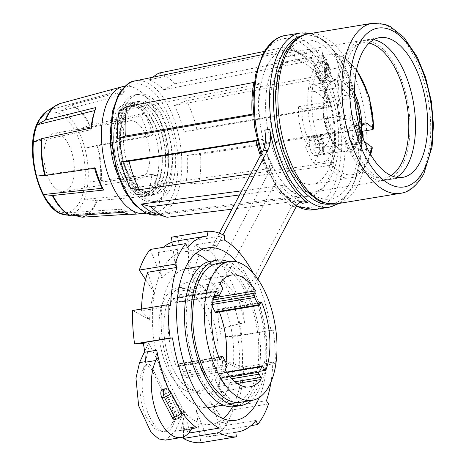 <?xml version="1.0" encoding="UTF-8"?>
<svg xmlns="http://www.w3.org/2000/svg" width="466" height="466" viewBox="0 0 466 466"><rect width="100%" height="100%" fill="white"/><g stroke="black" fill="none" stroke-linecap="round" stroke-linejoin="round"><path stroke-width="0.35" stroke-dasharray="2.33 1.75" d="M125.092 86.158A64.448 31.973 -99.4 0 1 162.232 127.579A64.448 31.973 -99.4 0 1 160.747 200.281A64.448 31.973 -99.4 0 1 146.091 213.277M129.461 214.179L135.985 213.766A63.353 31.432 -99.4 0 1 132.758 214.313M67.372 215.047A53.497 26.545 80.6 0 0 68.083 215.018A53.497 26.545 80.6 0 0 70.809 214.558L75.049 215.548M112.137 89.46A63.353 31.432 -99.4 0 1 124.568 90.975L121.906 94.907L61.163 110.867A53.497 26.545 80.6 0 0 50.672 109.586A53.497 26.545 80.6 0 0 50.567 109.615L59.939 103.685A2.831 2.458 74.4 0 1 60.487 103.435M148.31 136.491A59.695 29.62 80.6 0 0 140.546 115.859L144.344 113.209A63.353 31.432 -99.4 0 1 152.586 135.105L148.31 136.491L84.829 148.13A53.497 26.545 80.6 0 0 77.869 129.641L89.449 125.331A2.831 1.346 152.7 0 1 90.119 125.133A57.988 28.77 80.6 0 0 72.014 104.78L124.568 90.975M147.774 193.646A59.695 29.62 80.6 0 0 151.834 174.412L156.326 175.344A63.353 31.432 -99.4 0 1 152.021 195.755L147.774 193.646L84.346 199.349A53.497 26.545 80.6 0 0 87.987 182.113L100.388 182.055A2.831 1.113 -175.2 0 0 101.087 182.008A57.988 28.77 80.6 0 0 97.662 145.171L152.586 135.105M71.007 185.439A29.509 14.638 -99.4 0 1 63.9 191.462A29.509 14.638 -99.4 0 1 46.612 172.933A29.509 14.638 -99.4 0 1 47.177 139.264A29.509 14.638 -99.4 0 1 54.283 133.235A29.509 14.638 -99.4 0 1 71.566 151.77A29.509 14.638 -99.4 0 1 71.007 185.439M146.633 172.944A29.509 14.638 -99.4 0 1 139.526 178.973A29.509 14.638 -99.4 0 1 122.243 160.438A29.509 14.638 -99.4 0 1 122.803 126.775A29.509 14.638 -99.4 0 1 129.909 120.746A29.509 14.638 -99.4 0 1 147.198 139.282A29.509 14.638 -99.4 0 1 146.633 172.944M154.083 183.954A43.921 21.791 80.6 0 0 158.65 152.242A43.921 21.791 80.6 0 0 156.611 139.911A43.921 21.791 80.6 0 0 118.614 115.23A43.921 21.791 80.6 0 0 114.048 146.941A43.921 21.791 80.6 0 0 116.086 159.267A43.921 21.791 80.6 0 0 154.083 183.954M157.042 186.26A47.212 23.428 80.6 0 0 161.947 152.166A47.212 23.428 80.6 0 0 159.762 138.915A47.212 23.428 80.6 0 0 118.912 112.382A47.212 23.428 80.6 0 0 114.007 146.475A47.212 23.428 80.6 0 0 116.191 159.727A47.212 23.428 80.6 0 0 157.042 186.26M157.339 183.418A43.921 21.791 80.6 0 0 161.906 151.7A43.921 21.791 80.6 0 0 159.867 139.375A43.921 21.791 80.6 0 0 121.871 114.688A43.921 21.791 80.6 0 0 117.304 146.406A43.921 21.791 80.6 0 0 119.343 158.731A43.921 21.791 80.6 0 0 157.339 183.418M160.298 185.724A47.212 23.428 80.6 0 0 164.941 170.026A47.212 23.428 80.6 0 0 156.85 121.044A47.212 23.428 80.6 0 0 122.168 111.846A47.212 23.428 80.6 0 0 117.263 145.934A47.212 23.428 80.6 0 0 119.453 159.186A47.212 23.428 80.6 0 0 160.298 185.724M160.863 182.835A43.921 21.791 80.6 0 0 165.18 168.232A43.921 21.791 80.6 0 0 157.654 122.669A43.921 21.791 80.6 0 0 125.395 114.106A43.921 21.791 80.6 0 0 129.024 175.105A43.921 21.791 80.6 0 0 160.863 182.835M163.409 185.031A47.002 23.323 80.6 0 0 159.518 119.75A47.002 23.323 80.6 0 0 125.441 111.479A47.002 23.323 80.6 0 0 129.332 176.765A47.002 23.323 80.6 0 0 163.409 185.031M116.407 171.471A47.212 23.428 80.6 0 0 153.786 186.802A47.212 23.428 80.6 0 0 158.69 152.708A47.212 23.428 80.6 0 0 156.5 139.456A47.212 23.428 80.6 0 0 115.655 112.918A47.212 23.428 80.6 0 0 110.43 135.286M142.753 369.73C137.278 378.98 139.765 405.874 147.279 418.631L155.155 429.174L164.084 432.145L171.348 425.138L172.898 421.788C174.226 417.915 173.824 413.563 171.686 408.752L150.716 368.117L146.237 364.517L144.297 366.381L142.753 369.73L144.617 369.322L145.986 366.008A9.442 4.066 -102.4 0 1 147.774 364.173A9.442 4.066 -102.4 0 1 152.114 367.808L173.09 408.443A9.442 4.066 -102.4 0 1 174.587 421.421L173.212 424.73A35.41 15.256 -102.4 0 1 166.519 431.609A35.41 15.256 -102.4 0 1 150.233 417.985A35.41 15.256 -102.4 0 1 144.617 369.322M402.071 165.832A70.82 35.136 -99.4 0 1 385.015 180.295A70.82 35.136 -99.4 0 1 343.529 135.816A70.82 35.136 -99.4 0 1 344.875 55.017A70.82 35.136 -99.4 0 1 361.931 40.554A70.82 35.136 -99.4 0 1 403.416 85.033A70.82 35.136 -99.4 0 1 402.071 165.832M273.554 66.795A70.82 35.136 80.6 0 0 272.208 147.594A70.82 35.136 80.6 0 0 313.694 192.079A70.82 35.136 80.6 0 0 330.749 177.616A70.82 35.136 80.6 0 0 332.101 96.817A70.82 35.136 80.6 0 0 290.615 52.332A70.82 35.136 80.6 0 0 273.554 66.795M362.833 131.196L362.047 131.325L354.539 125.82A10.386 5.155 80.6 0 0 352.051 125.086A10.386 5.155 80.6 0 0 348.405 133.771A10.386 5.155 80.6 0 0 352.954 144.856L360.463 150.367L370.977 148.625A62.794 31.158 -99.4 0 1 365.525 165.057A62.794 31.158 -99.4 0 1 350.403 177.878A62.794 31.158 -99.4 0 1 324.476 161.609L313.962 163.345L318.686 154.421A10.386 5.155 80.6 0 0 318.884 142.573A10.386 5.155 80.6 0 0 312.803 136.049A10.386 5.155 80.6 0 0 310.298 138.169L305.574 147.093L316.088 145.357A62.794 31.158 -99.4 0 1 314.812 66.795A62.794 31.158 -99.4 0 1 323.468 56.578L285.454 62.858A62.794 31.158 80.6 0 0 276.798 73.075A62.794 31.158 80.6 0 0 275.604 144.716A62.794 31.158 80.6 0 0 312.383 184.157A62.794 31.158 80.6 0 0 327.511 171.337A62.794 31.158 80.6 0 0 329.701 102.974A62.794 31.158 80.6 0 0 295.427 60.073L333.44 53.794A62.794 31.158 -99.4 0 1 372.561 129.589M360.463 150.367A62.794 31.158 80.6 0 0 362.047 131.325M305.574 147.093A62.794 31.158 80.6 0 0 313.962 163.345M324.476 161.609L327.825 159.465L331.629 152.283A10.386 5.155 80.6 0 0 330.773 137.86A36.826 18.273 80.6 0 0 342.312 150.809A36.826 18.273 80.6 0 0 357.469 144.338A36.826 18.273 80.6 0 0 361.039 132.443M316.187 72.62A9.448 4.689 80.6 0 0 322.262 80.676A9.448 4.689 80.6 0 0 325.256 70.092A9.448 4.689 80.6 0 0 319.187 62.036A9.448 4.689 80.6 0 0 316.187 72.62M354.469 126.682A9.448 4.689 80.6 0 0 352.209 126.018A9.448 4.689 80.6 0 0 348.888 133.911A9.448 4.689 80.6 0 0 353.024 143.994A9.448 4.689 80.6 0 0 355.284 144.658A9.448 4.689 80.6 0 0 358.604 136.759A9.448 4.689 80.6 0 0 354.469 126.682M318.307 153.687A9.448 4.689 80.6 0 0 318.488 142.911A9.448 4.689 80.6 0 0 312.954 136.975A9.448 4.689 80.6 0 0 310.676 138.903A9.448 4.689 80.6 0 0 310.496 149.685A9.448 4.689 80.6 0 0 316.03 155.615A9.448 4.689 80.6 0 0 318.307 153.687M325.489 79.109L327.482 75.841L328.687 66.277L328.221 64.18L327.447 63.545A8.941 4.439 80.6 0 0 325.664 61.995L323.707 77.566A8.941 4.439 80.6 0 0 325.489 79.109L327.447 63.545M319.187 62.036L322.42 61.5A9.448 4.689 -99.4 0 1 328.495 69.556A9.448 4.689 -99.4 0 1 325.501 80.14A9.448 4.689 -99.4 0 1 319.426 72.084A9.448 4.689 -99.4 0 1 322.42 61.5L325.676 62.001L326.905 64.727L325.705 74.298L323.707 77.566M354.62 93.573A36.826 18.273 80.6 0 0 335.631 79.406A36.826 18.273 80.6 0 0 330.982 82.208A36.826 18.273 80.6 0 0 327.726 86.711A36.826 18.273 80.6 0 0 330.773 137.86A10.386 5.155 80.6 0 0 325.74 133.911A10.386 5.155 80.6 0 0 323.241 136.031L319.437 143.213L316.088 145.357M354.777 97.825A36.01 17.865 80.6 0 0 330.027 83.152A36.01 17.865 80.6 0 0 326.841 87.556A36.01 17.865 80.6 0 0 324.592 122.896A36.01 17.865 80.6 0 0 341.106 150.221A36.01 17.865 80.6 0 0 355.925 143.901A36.01 17.865 80.6 0 0 359.822 128.371M354.649 128.296L357.55 130.806L361.651 139.672L361.319 142.718A8.941 4.439 80.6 0 0 361.418 142.625A8.941 4.439 80.6 0 0 362.548 140.773L355.884 126.35A8.941 4.439 80.6 0 0 354.649 128.296L361.319 142.718M362.665 137.254L358.785 128.861L355.884 126.35M314.76 144.32L323.387 143.179L314.76 144.32A8.941 4.439 80.6 0 0 315.307 147.815L323.934 146.668A8.941 4.439 80.6 0 0 323.387 143.179L323.34 143.132A5.668 2.813 80.6 0 0 318.674 140.79A5.668 2.813 80.6 0 0 318.039 143.831M323.887 146.621L318.587 147.326A5.668 2.813 80.6 0 0 323.253 149.662A5.668 2.813 80.6 0 0 323.887 146.621M334.769 133.224L327.173 118.515L324.884 122.849L330.691 134.109A28.327 14.056 -99.4 0 1 328.151 141.961A28.327 14.056 -99.4 0 1 322.07 147.582L323.41 154.531A35.41 17.568 80.6 0 0 331.011 147.506A35.41 17.568 80.6 0 0 334.769 133.224L359.437 129.152A35.41 17.568 -99.4 0 1 355.68 143.429A35.41 17.568 -99.4 0 1 348.079 150.454L346.739 143.511A28.327 14.056 80.6 0 0 352.82 137.889A28.327 14.056 80.6 0 0 355.366 130.031L349.552 118.772L351.847 114.438L359.437 129.152M322.07 147.582L346.739 143.511M373.697 39.715A70.82 35.136 80.6 0 0 367.453 39.639A70.82 35.136 80.6 0 0 360.457 42.389A70.82 35.136 80.6 0 0 350.397 54.103A70.82 35.136 80.6 0 0 347.013 127.888A70.82 35.136 80.6 0 0 383.023 179.037A70.82 35.136 80.6 0 0 390.537 179.387A70.82 35.136 80.6 0 0 396.426 177.307M369.13 43.117A68.455 33.966 80.6 0 0 355.552 45.534A68.455 33.966 80.6 0 0 345.824 56.864A68.455 33.966 80.6 0 0 342.557 128.185A68.455 33.966 80.6 0 0 377.367 177.633A68.455 33.966 80.6 0 0 391.009 175.56M240.45 402.28A70.349 34.903 80.6 0 0 257.395 387.91A70.349 34.903 80.6 0 0 258.735 307.653A70.349 34.903 80.6 0 0 217.523 263.465M228.2 261.7A73.651 36.546 -99.4 0 1 263.04 316.944A73.651 36.546 -99.4 0 1 258.729 390.496A73.651 36.546 -99.4 0 1 251.127 400.515M210.516 261.275A73.651 36.546 -99.4 0 1 253.661 307.537A73.651 36.546 -99.4 0 1 252.257 391.568A73.651 36.546 -99.4 0 1 234.52 406.608M194.106 278.901A70.349 34.903 -99.4 0 1 211.051 264.537A70.349 34.903 -99.4 0 1 252.263 308.719A70.349 34.903 -99.4 0 1 250.924 388.982A70.349 34.903 -99.4 0 1 233.979 403.346A70.349 34.903 -99.4 0 1 192.773 359.164A70.349 34.903 -99.4 0 1 194.106 278.901M208.908 407.488A70.349 34.903 80.6 0 0 225.847 393.123A70.349 34.903 80.6 0 0 227.187 312.861A70.349 34.903 80.6 0 0 185.981 268.678M184.88 268.894A70.349 34.903 80.6 0 0 169.036 283.043A70.349 34.903 80.6 0 0 167.364 362.263A70.349 34.903 80.6 0 0 207.795 407.633M207.469 381.328A52.879 26.236 -99.4 0 1 195.248 392.028A52.879 26.236 -99.4 0 1 163.915 359.397A52.879 26.236 -99.4 0 1 164.766 298.584A52.879 26.236 -99.4 0 1 178.018 287.708A52.879 26.236 -99.4 0 1 208.634 321.482A52.879 26.236 -99.4 0 1 207.469 381.328M212.246 380.367A52.681 26.137 -99.4 0 1 200.065 391.032A52.681 26.137 -99.4 0 1 168.849 358.523A52.681 26.137 -99.4 0 1 169.7 297.937A52.681 26.137 -99.4 0 1 182.905 287.103A52.681 26.137 -99.4 0 1 213.399 320.754A52.681 26.137 -99.4 0 1 212.246 380.367M195.924 253.446A87.346 43.338 80.6 0 0 183.208 251.908A87.346 43.338 80.6 0 0 162.168 269.744A87.346 43.338 80.6 0 0 160.508 369.398A87.346 43.338 80.6 0 0 211.675 424.258A87.346 43.338 80.6 0 0 223.226 418.713M232.493 406.83A87.346 43.338 80.6 0 0 232.715 406.422A87.346 43.338 80.6 0 0 208.529 261.717M166.35 190.74A54.295 26.941 -99.4 0 1 153.273 201.825A54.295 26.941 -99.4 0 1 121.469 167.719A54.295 26.941 -99.4 0 1 122.5 105.776A54.295 26.941 -99.4 0 1 135.577 94.685A54.295 26.941 -99.4 0 1 167.381 128.791A54.295 26.941 -99.4 0 1 166.35 190.74M169.589 190.204A54.295 26.941 -99.4 0 1 156.506 201.289A54.295 26.941 -99.4 0 1 124.702 167.189A54.295 26.941 -99.4 0 1 125.733 105.24A54.295 26.941 -99.4 0 1 138.816 94.155A54.295 26.941 -99.4 0 1 170.62 128.255A54.295 26.941 -99.4 0 1 169.589 190.204M285.011 56.683A80.496 39.942 -99.4 0 1 343.372 70.849A80.496 39.942 -99.4 0 1 350.03 182.649A80.496 39.942 -99.4 0 1 291.669 168.488A80.496 39.942 -99.4 0 1 285.011 56.683M239.541 194.957L279.577 189.679A78.649 39.022 80.6 0 0 297.046 201.05L300.96 195.889A74.094 36.762 -99.4 0 1 284.505 185.171L241.738 190.815M300.96 195.889L156.506 213.923L167.236 217.255M155.23 213.568A68.222 33.849 80.6 0 0 156.506 213.923M253.213 114.001L258.647 113.902A74.094 36.762 -99.4 0 1 260.372 84.008L119.133 110.914M258.647 113.902L253.277 114.834M260.389 155.586A78.649 39.022 80.6 0 0 267.187 171.505L272.837 168.057A74.094 36.762 -99.4 0 1 262.416 139.346L257.098 140.19M272.837 168.057L130.608 188.293M327.231 181A74.123 36.779 -99.4 0 1 308.655 196.244A74.123 36.779 -99.4 0 1 265.742 148.899A74.123 36.779 -99.4 0 1 267.368 65.013A74.123 36.779 -99.4 0 1 284.499 50.008A74.123 36.779 -99.4 0 1 328.425 95.751A74.123 36.779 -99.4 0 1 327.231 181M268.544 403.94L232.953 409.818A103.866 51.534 -99.4 0 1 228.06 421.217A103.866 51.534 -99.4 0 1 222.037 430.433L210.516 401.756A70.82 35.136 -99.4 0 1 196.262 409.998L206.543 436.974A99.147 49.192 80.6 0 0 208.646 436.724A99.147 49.192 80.6 0 0 226.761 425.283L255.985 420.46M252.968 272.831A99.147 49.192 80.6 0 1 270.892 330.278L273.239 330.132A103.866 51.534 -99.4 0 1 274.952 346.995A103.866 51.534 -99.4 0 1 275.231 363.515L272.796 362.21A99.147 49.192 80.6 0 1 270.996 382.015M273.239 330.132L237.648 336.009A103.866 51.534 -99.4 0 1 239.361 352.873A103.866 51.534 -99.4 0 1 239.641 369.392L222.602 360.253A70.82 35.136 -99.4 0 1 218.111 387.409L237.206 405.566A99.147 49.192 80.6 0 0 243.572 367.033L272.796 362.21M171.412 237.206A103.866 51.534 -99.4 0 1 180.045 237.945A103.866 51.534 -99.4 0 1 188.841 241.435L188.095 272.849A70.82 35.136 -99.4 0 1 192.231 275.592A51.936 25.77 80.6 0 0 217.686 269.028L267.909 174.179A51.936 25.77 80.6 0 0 269.96 169.583L264.781 130.131M125.36 111.316A47.212 23.428 -99.4 0 1 136.73 101.675A47.212 23.428 -99.4 0 1 164.387 131.33A47.212 23.428 -99.4 0 1 163.49 185.194A47.212 23.428 -99.4 0 1 152.12 194.84A47.212 23.428 -99.4 0 1 124.463 165.185A47.212 23.428 -99.4 0 1 125.36 111.316M128.593 110.786A47.212 23.428 -99.4 0 1 139.969 101.139A47.212 23.428 -99.4 0 1 167.626 130.795A47.212 23.428 -99.4 0 1 166.729 184.664A47.212 23.428 -99.4 0 1 155.353 194.305A47.212 23.428 -99.4 0 1 127.696 164.649A47.212 23.428 -99.4 0 1 128.593 110.786M264.781 370.027L221.507 377.175A1.415 0.705 80.6 0 0 222.195 377.71A1.415 0.705 80.6 0 0 222.591 377.297A56.654 28.111 80.6 0 0 225.993 362.746M219.335 311.952A56.654 28.111 80.6 0 0 218.595 310.106A1.415 0.705 80.6 0 0 217.832 309.407A1.415 0.705 80.6 0 0 217.494 309.698L260.768 302.55M221.507 377.175L219.812 373.883L263.086 366.736M226.68 372.334L218.787 373.639L215.752 379.365L230.198 376.977M231.748 378.707L215.869 381.328L217.57 384.619L234.975 381.741M225.62 368.926L182.346 376.074A1.415 0.705 80.6 0 0 182.55 378.182A56.654 28.111 80.6 0 0 206.677 393.98A56.654 28.111 80.6 0 0 217.616 386.693A1.415 0.705 80.6 0 0 217.57 384.619M215.869 381.328A1.415 0.705 -99.4 0 1 215.752 379.365M218.787 373.639A1.415 0.705 -99.4 0 1 219.125 373.348A1.415 0.705 -99.4 0 1 219.812 373.883M182.346 376.074L183.697 373.522L226.971 366.375M226.855 364.406L183.581 371.553L179.765 364.167L223.039 357.02M218.909 357.282L178.74 363.917L177.389 366.468L219.905 359.443M215.443 292.042L173.375 298.991A1.415 0.705 80.6 0 0 172.688 298.456A1.415 0.705 80.6 0 0 172.292 298.869A56.654 28.111 80.6 0 0 176.288 366.06A1.415 0.705 80.6 0 0 177.051 366.754A1.415 0.705 80.6 0 0 177.389 366.468M178.74 363.917A1.415 0.705 -99.4 0 1 179.084 363.631A1.415 0.705 -99.4 0 1 179.765 364.167M183.581 371.553A1.415 0.705 -99.4 0 1 183.697 373.522M173.375 298.991L175.07 302.283L214.232 295.811M219.37 295.38L176.096 302.527L179.13 296.801L222.404 289.654M222.288 287.685L179.014 294.838L177.313 291.547L220.587 284.4M213.207 299.982L212.537 300.092A1.415 0.705 80.6 0 0 212.333 297.984A56.654 28.111 80.6 0 0 188.212 282.186A56.654 28.111 80.6 0 0 177.266 289.473A1.415 0.705 80.6 0 0 177.313 291.547M179.014 294.838A1.415 0.705 -99.4 0 1 179.13 296.801M176.096 302.527A1.415 0.705 -99.4 0 1 175.758 302.818A1.415 0.705 -99.4 0 1 175.07 302.283M259.416 305.102L216.142 312.249L217.494 309.698M216.142 312.249A1.415 0.705 -99.4 0 1 215.799 312.535M212.414 304.426L211.302 304.613L212.164 306.273M211.302 304.613A1.415 0.705 -99.4 0 1 211.185 302.644L212.741 302.387M212.537 300.092L211.185 302.644M179.695 409.311A99.147 49.192 -99.4 0 1 168.948 389.727M174.633 419.417A5.196 2.575 80.6 0 0 176.428 416.365A5.196 2.575 80.6 0 0 175.455 411.146L165.162 391.201A5.196 2.575 80.6 0 0 162.646 389.227M259.306 397.504A87.346 43.338 80.6 0 0 236.909 261.927M189.872 432.931L185.136 411.56L180.895 430.899L191.398 429.169M191.736 428.633L184.926 429.757A99.147 49.192 80.6 0 0 189.138 432.518M184.926 429.757L182.521 428.912L180.895 430.899M163.298 247.312A99.147 49.192 80.6 0 0 158.213 252.52L161.719 278.15A70.82 35.136 -99.4 0 1 175.973 269.907L178.431 240.829A99.147 49.192 80.6 0 0 176.329 241.079M158.213 252.52L187.431 247.691M207.655 236L178.431 240.829M175.973 269.907L172.105 242.169M219.3 233.192L212.613 245.809A23.609 11.714 -99.4 0 1 206.927 250.632A23.609 11.714 -99.4 0 1 201.044 248.797A99.147 49.192 80.6 0 0 195.103 244.871L224.321 240.042M195.103 244.871L188.095 272.849M224.426 235.557L188.841 241.435M302.545 203.287C294.454 198.417 285.693 191.241 276.251 181.769A51.936 25.77 80.6 0 0 273.816 185.631L223.598 280.48A51.936 25.77 80.6 0 0 219.841 329.083A70.82 35.136 -99.4 0 1 221.222 337.023L241.673 335.101A99.147 49.192 80.6 0 0 239.699 323.684A23.609 11.714 -99.4 0 1 241.405 301.589L291.629 206.741A23.609 11.714 -99.4 0 1 297.314 201.924A23.609 11.714 -99.4 0 1 299.883 202.052M270.892 330.278L241.673 335.101M219.841 329.083L239.699 323.684L244.65 322.862A99.147 49.192 80.6 0 0 206.001 247.976L201.044 248.797L192.231 275.592M221.222 337.023L237.648 336.009M243.572 367.033L222.602 360.253M275.231 363.515L239.641 369.392M266.424 400.737L237.206 405.566M218.111 387.409L232.953 409.818M226.761 425.283L210.516 401.756M250.894 425.668L222.037 430.433M235.761 432.151L206.543 436.974M196.262 409.998L200.823 442.7M183.435 436.898L184.029 411.74L185.136 411.56M145.439 362.21L149.673 342.848L143.301 342.702M149.673 342.848L143.394 343.355M141.454 309.051A99.147 49.192 80.6 0 0 141.396 310.77L170.62 305.941M141.396 310.77L149.633 319.653A70.82 35.136 -99.4 0 1 154.124 292.497L147.769 272.237M132.594 310.513L149.633 319.653M244.65 322.862A23.609 11.714 -99.4 0 1 246.357 300.774L241.405 301.589L223.598 280.48M257.844 279.087L246.357 300.774M217.686 269.028L212.613 245.809L217.57 244.994L222.969 234.794M217.57 244.994A23.609 11.714 -99.4 0 1 211.884 249.817A23.609 11.714 -99.4 0 1 206.001 247.976M332.887 162.226L185.893 182.928A68.222 33.849 80.6 0 0 187.483 155.405L200.555 154.328L332.765 133.591L334.611 132.332A74.094 36.762 -99.4 0 1 332.887 162.226L330.93 165.319A78.649 39.022 80.6 0 0 332.765 133.591M334.611 132.332L187.483 155.405M163.677 89.787L174.948 83.752L305.317 57.941A78.649 39.022 80.6 0 0 302.119 54.755A78.649 39.022 80.6 0 0 287.848 46.565L292.298 50.345A74.094 36.762 -99.4 0 1 305.743 58.064A74.094 36.762 -99.4 0 1 308.754 61.063L163.677 89.787A68.222 33.849 80.6 0 0 148.526 79.919L152.411 77.321M292.298 50.345L148.526 79.919M330.843 106.889L184.012 131.983A68.222 33.849 80.6 0 0 174.424 105.543L186.505 100.703L317.701 76.109L320.422 78.177A74.094 36.762 -99.4 0 1 330.843 106.889L328.763 106.586A78.649 39.022 80.6 0 0 317.701 76.109M320.422 78.177L174.424 105.543M276.251 181.769A88.29 43.804 -99.4 0 1 269.96 169.583M257.226 140.738L262.416 139.346M250.72 173.853L267.187 171.505M254.209 82.366L260.372 84.008M305.317 57.941L308.754 61.063M264.449 51.382L287.848 46.565M174.948 83.752A73.372 36.406 80.6 0 0 158.656 73.139M184.012 131.983L196.821 129.129L328.763 106.586M196.821 129.129A73.372 36.406 80.6 0 0 186.505 100.703M185.893 182.928L198.842 183.924L330.93 165.319M198.842 183.924A73.372 36.406 80.6 0 0 200.555 154.328M279.577 189.679L284.505 185.171M232.021 209.17L297.046 201.05M184.122 411.927L148.468 342.848M154.124 292.497L145.561 279.571M150.198 249.473L161.719 278.15M184.029 411.74L174.995 431.33L165.494 440.12M144.734 351.347L148.567 343.034M316.711 119.803L341.386 115.725M298.63 106.714A35.41 17.568 80.6 0 0 305.341 141.274L307.618 136.981A28.327 14.056 -99.4 0 1 302.242 109.364L298.63 106.714L323.299 102.642L326.916 105.293A28.327 14.056 80.6 0 0 332.287 132.903L330.01 137.202A35.41 17.568 -99.4 0 1 323.299 102.642M311.352 92.018A28.327 14.056 -99.4 0 1 312.098 91.854A28.327 14.056 -99.4 0 1 325.81 102.619L328.081 98.326A35.41 17.568 80.6 0 0 310.944 84.864A35.41 17.568 80.6 0 0 310.012 85.068L311.352 92.018L336.027 87.94L334.687 80.997A35.41 17.568 -99.4 0 1 335.613 80.787A35.41 17.568 -99.4 0 1 352.756 94.249L350.479 98.547A28.327 14.056 80.6 0 0 336.767 87.777A28.327 14.056 80.6 0 0 336.027 87.94M316.752 120.007L341.421 115.935M316.647 119.931L341.316 115.853M327.173 118.515L351.847 114.438M324.884 122.849L349.552 118.772M330.691 134.109L355.366 130.031M323.41 154.531L348.079 150.454M307.618 136.981L332.287 132.903M305.341 141.274L330.01 137.202M302.242 109.364L326.916 105.293M328.081 98.326L352.756 94.249M325.81 102.619L350.479 98.547M310.012 85.068L334.687 80.997M315.307 147.815L318.587 147.326M362.548 140.773L363.165 138.618M361.657 134.354A10.386 5.155 80.6 0 0 363.824 140.336M323.468 56.578L326.439 58.996L328.681 70.611A10.386 5.155 80.6 0 0 335.357 79.465A10.386 5.155 80.6 0 0 335.631 79.406A10.386 5.155 80.6 0 0 338.654 67.826L336.411 56.211L333.918 53.771L333.44 53.794M315.738 72.748A10.386 5.155 80.6 0 0 322.414 81.602A10.386 5.155 80.6 0 0 325.711 69.964L321.808 49.746L311.841 52.53L315.738 72.748L328.681 70.611M372.34 147.85L370.977 148.625M285.454 62.858L284.336 57.073L294.308 54.289L295.427 60.073M294.308 54.289L321.808 49.746M284.336 57.073L311.841 52.53M95.414 168.156L94.435 167.638A59.695 29.62 80.6 0 0 94.604 168.278M94.435 167.638L36.546 176.043M95.979 107.506L94.971 110.483A59.695 29.62 80.6 0 0 94.348 112.224M91.062 128.045A59.695 29.62 80.6 0 0 90.911 129.717L33.389 142.06M121.906 94.907A59.695 29.62 80.6 0 0 110.197 93.48A59.695 29.62 80.6 0 0 110.081 93.515L50.567 109.615A53.497 26.545 80.6 0 0 46.711 111.357M140.546 115.859L77.869 129.641A53.497 26.545 80.6 0 0 61.163 110.867L71.391 105.036A2.831 2.318 116 0 1 72.014 104.78M151.834 174.412L87.987 182.113A53.497 26.545 80.6 0 0 84.829 148.13L96.969 145.316A2.831 0.454 165.3 0 1 97.662 145.171M123.432 212.286L120.84 209.222A59.695 29.62 80.6 0 0 129.63 211.127A59.695 29.62 80.6 0 0 132.664 210.615L70.809 214.558A53.497 26.545 80.6 0 0 82.29 203.945A53.497 26.545 80.6 0 0 84.346 199.349L96.456 200.683A2.831 1.87 -159.3 0 0 97.144 200.695L152.021 195.755M120.84 209.222L60.207 213.311M91.674 127.917L90.911 129.717M112.015 89.495L110.081 93.515M144.344 113.209L90.119 125.133M156.326 175.344L101.087 182.008M135.985 213.766L132.664 210.615M82.465 217.179A57.988 28.77 80.6 0 0 94.913 205.675A57.988 28.77 80.6 0 0 97.144 200.695M96.456 200.683A57.831 28.694 -99.4 0 1 94.231 205.652A57.831 28.694 -99.4 0 1 81.818 217.121M38.562 122.575A50.835 25.222 -99.4 0 1 75.416 131.523A50.835 25.222 -99.4 0 1 79.622 202.127A50.835 25.222 -99.4 0 1 42.767 193.18A50.835 25.222 -99.4 0 1 38.562 122.575M327.825 159.465A59.963 29.748 80.6 0 0 366.812 162.436A59.963 29.748 80.6 0 0 370.266 153.92M356.263 143.458A9.448 4.689 -99.4 0 1 352.127 133.375A9.448 4.689 -99.4 0 1 355.442 125.482A9.448 4.689 -99.4 0 1 357.702 126.146A9.448 4.689 -99.4 0 1 361.837 136.229A9.448 4.689 -99.4 0 1 358.523 144.122A9.448 4.689 -99.4 0 1 356.263 143.458M313.915 138.373A9.448 4.689 -99.4 0 1 316.187 136.439A9.448 4.689 -99.4 0 1 321.721 142.375A9.448 4.689 -99.4 0 1 321.546 153.151A9.448 4.689 -99.4 0 1 319.268 155.079A9.448 4.689 -99.4 0 1 313.735 149.149A9.448 4.689 -99.4 0 1 313.915 138.373M327.482 75.841A5.668 2.813 80.6 0 0 329.916 69.527A5.668 2.813 80.6 0 0 328.687 66.277M326.905 64.727A5.668 2.813 80.6 0 0 324.476 71.048A5.668 2.813 80.6 0 0 325.705 74.298M357.55 130.806A5.668 2.813 80.6 0 0 359.787 139.462A5.668 2.813 80.6 0 0 361.651 139.672M361.354 129.764A5.668 2.813 80.6 0 0 360.649 129.07A5.668 2.813 80.6 0 0 358.785 128.861M157.182 215.042A67.989 33.733 80.6 0 0 174.22 201.062A67.989 33.733 80.6 0 0 175.315 122.873A67.989 33.733 80.6 0 0 135.024 80.915M118.114 97.278A65.158 32.329 -99.4 0 1 165.348 108.741A65.158 32.329 -99.4 0 1 170.737 199.232A65.158 32.329 -99.4 0 1 123.502 187.775A65.158 32.329 -99.4 0 1 118.114 97.278M314.113 209.712A88.29 43.804 80.6 0 0 335.38 191.683A88.29 43.804 80.6 0 0 337.058 90.952A88.29 43.804 80.6 0 0 285.338 35.498M262.789 56.147A85.453 42.4 -99.4 0 1 324.744 71.181A85.453 42.4 -99.4 0 1 331.809 189.866A85.453 42.4 -99.4 0 1 269.861 174.832A85.453 42.4 -99.4 0 1 262.789 56.147M330.237 204.143A85.453 42.4 80.6 0 0 352.028 186.528A85.453 42.4 80.6 0 0 353.292 87.899A85.453 42.4 80.6 0 0 302.399 35.585M300.71 32.958A88.29 43.804 -99.4 0 1 352.43 88.418A88.29 43.804 -99.4 0 1 350.747 189.144A88.29 43.804 -99.4 0 1 329.479 207.172M336.417 203.875A86.163 42.75 80.6 0 0 357.172 186.278A86.163 42.75 80.6 0 0 358.808 87.975A86.163 42.75 80.6 0 0 308.335 33.855M372.235 23.3A86.163 42.75 -99.4 0 1 422.709 77.42A86.163 42.75 -99.4 0 1 421.072 175.723A86.163 42.75 -99.4 0 1 400.317 193.32M222.591 377.297L264.956 370.295M260.424 303.197L218.595 310.106M237.241 383.454L217.616 386.693M182.55 378.182L225.824 371.035M219.562 358.913L176.288 366.06M172.292 298.869L215.566 291.722M220.54 282.326L177.266 289.473M212.333 297.984L213.719 297.757M261.909 152.72A88.29 43.804 80.6 0 0 296.603 205.885M273.816 185.631L291.629 206.741L296.58 205.925M262.836 150.961L267.909 174.179M181.018 430.339L174.995 431.33M318.686 154.421L331.629 152.283M310.298 138.169L323.241 136.031M354.539 125.82L362.88 124.439M352.954 144.856L365.897 142.718M356.449 70.273A59.963 29.748 80.6 0 0 336.411 56.211M326.439 58.996A59.963 29.748 80.6 0 0 319.437 143.213M325.711 69.964L338.654 67.826M145.986 366.008L144.297 366.381M152.114 367.808L150.716 368.117M173.212 424.73L171.348 425.138M174.587 421.421L172.898 421.788M173.09 408.443L171.686 408.752M165.075 388.825A5.196 2.575 -99.4 0 1 167.591 390.799L165.162 391.201M170.539 391.568A5.196 2.464 -27.3 0 0 167.591 390.799L177.884 410.744L175.455 411.146M180.831 411.513A5.196 2.464 -27.3 0 0 177.884 410.744A5.196 2.575 -99.4 0 1 178.857 415.969A5.196 2.575 -99.4 0 1 177.063 419.021M55.769 105.572A57.831 28.694 -99.4 0 1 59.939 103.685M71.391 105.036A57.831 28.694 -99.4 0 1 89.449 125.331M96.969 145.316A57.831 28.694 -99.4 0 1 100.388 182.055M139.526 178.973L63.9 191.462M159.867 139.375L159.762 138.915M161.906 151.7L161.947 152.166M157.654 122.669L156.85 121.044M165.18 168.232L164.941 170.026M156.611 139.911L156.5 139.456M158.65 152.242L158.69 152.708M313.694 192.079L385.015 180.295M370.691 154.66L366.888 164.166C361.296 173.142 355.803 177.715 350.403 177.878L312.383 184.157M328.221 64.18L330.388 69.347C330.254 73.506 332.398 76.942 325.501 80.14L322.262 80.676M361.476 128.488L359.647 126.56L355.442 125.482L352.209 126.018M323.87 143.074C322.251 140.05 322.909 137.027 316.187 136.439L312.954 136.975M341.106 150.221L342.312 150.809M324.423 146.563L323.357 151.963L321.394 154.223L319.268 155.079L316.03 155.615M377.367 177.633L383.023 179.037M211.051 264.537L200.374 266.302M200.065 391.032L195.248 392.028M235.942 420.25L211.675 424.258M156.506 201.289L153.273 201.825M338.998 203.45L340.163 202.663L352.11 188.252L358.826 169.711L361.861 147.052L361.016 122.115L356.379 96.992L348.335 73.797L337.535 54.481L324.79 40.624L310.915 33.43M159.18 214.797L308.655 196.244M390.537 179.387L402.671 177.383M136.73 101.675L139.969 101.139M152.12 194.84L155.353 194.305M226.534 372.124L219.125 373.348M265.469 370.563L222.195 377.71M249.951 386.832L206.677 393.98M220.325 359.606L177.051 366.754M218.822 357.067L179.084 363.631M214.045 296.493L175.758 302.818M215.962 291.308L172.688 298.456M231.486 275.039L188.212 282.186M367.453 39.639L379.586 37.635M208.646 436.724L235.773 432.238M262.661 54.522L284.499 50.008M296.388 206.287L276.268 186.72L261.001 154.432M305.743 58.064L302.119 54.755M138.816 94.155L135.577 94.685M206.927 250.632L211.884 249.817M297.314 201.924L302.265 201.102M207.475 247.9L183.208 251.908M182.521 428.912L194.042 427.007M182.905 287.103L178.018 287.708M233.979 403.346L223.301 405.111M355.552 45.534L360.457 42.389M310.944 84.864L335.613 80.787M312.098 91.854L336.767 87.777M355.284 144.658L358.523 144.122L361.418 142.625M363.34 139.078L363.072 139.957M330.027 83.152L330.982 82.208M312.803 136.049L325.74 133.911M352.051 125.086L364.995 122.948M322.414 81.602L335.357 79.465M356.612 69.434L345.824 58.267L333.918 53.771M290.615 52.332L361.931 40.554M147.774 364.173L146.237 364.517M166.519 431.609L164.084 432.145M261.106 302.259L217.832 309.407M119.343 158.731L119.453 159.186M117.304 146.406L117.263 145.934M116.086 159.267L116.191 159.727M114.048 146.941L114.007 146.475M129.909 120.746L54.283 133.235M50.672 109.586L110.197 93.48M68.083 215.018L129.63 211.127"/><path stroke-width="0.7" d="M146.091 213.277A64.448 31.973 -99.4 0 1 143.633 213.626A64.448 31.973 -99.4 0 1 106.999 171.471A64.448 31.973 -99.4 0 1 108.695 99.439A64.448 31.973 -99.4 0 1 122.651 86.618A64.448 31.973 -99.4 0 1 125.092 86.158M41.905 138.594L91.674 127.917A63.353 31.432 -99.4 0 1 95.32 109.353A63.353 31.432 -99.4 0 1 95.979 107.506L45.849 119.913A2.831 1.87 20.7 0 0 45.301 120.123A57.831 28.694 -99.4 0 1 47.526 115.16A57.831 28.694 -99.4 0 1 55.769 105.572L46.711 111.357A53.497 26.545 80.6 0 0 39.086 120.228A53.497 26.545 80.6 0 0 37.024 124.824A53.497 26.545 80.6 0 0 33.389 142.06L41.369 138.757A2.831 1.113 4.8 0 1 41.905 138.594A57.988 28.77 80.6 0 0 45.33 175.432L95.414 168.156A63.353 31.432 -99.4 0 0 103.656 190.052L52.874 195.47A57.988 28.77 80.6 0 0 70.978 215.822L123.432 212.286A63.353 31.432 -99.4 0 0 132.758 214.313L143.633 213.626M129.461 214.179L82.465 217.179A2.831 2.458 -105.6 0 1 81.818 217.121L75.049 215.548M177.063 419.021A5.196 5.196 0 0 0 180.831 411.513A5.196 2.464 -27.3 0 1 180.662 413.161A5.196 2.464 -27.3 0 1 174.546 417.047L164.253 397.096A5.196 2.575 -99.4 0 1 163.822 389.885A5.196 2.575 -99.4 0 1 165.075 388.825L162.646 389.227A5.196 2.575 80.6 0 0 161.399 390.287A5.196 2.575 80.6 0 0 161.824 397.498L172.123 417.443A5.196 2.575 80.6 0 0 174.633 419.417L177.063 419.021A5.196 2.575 -99.4 0 1 174.546 417.047L172.123 417.443M362.88 124.439L367.482 123.682L373.93 128.721L372.561 129.589L362.833 131.196M396.426 177.307A70.82 35.136 80.6 0 0 407.593 164.923A70.82 35.136 80.6 0 0 410.663 89.961A70.82 35.136 80.6 0 0 373.697 39.715M391.009 175.56A68.455 33.966 80.6 0 0 401.115 163.985A68.455 33.966 80.6 0 0 404.278 92.251A68.455 33.966 80.6 0 0 369.13 43.117M269.121 385.976A70.349 34.903 80.6 0 0 270.461 305.713A70.349 34.903 80.6 0 0 229.255 261.531A70.349 34.903 80.6 0 0 212.31 275.895A70.349 34.903 80.6 0 0 210.97 356.158A70.349 34.903 80.6 0 0 252.182 400.341A70.349 34.903 80.6 0 0 269.121 385.976M229.255 261.531L217.523 263.465A70.349 34.903 80.6 0 0 200.578 277.835A70.349 34.903 80.6 0 0 199.238 358.092A70.349 34.903 80.6 0 0 240.45 402.28L252.182 400.341M251.127 400.515A73.651 36.546 -99.4 0 1 240.992 405.542A73.651 36.546 -99.4 0 1 197.846 359.28A73.651 36.546 -99.4 0 1 199.244 275.249A73.651 36.546 -99.4 0 1 216.987 260.209A73.651 36.546 -99.4 0 1 228.2 261.7M240.992 405.542L234.52 406.608A73.651 36.546 -99.4 0 1 191.375 360.346A73.651 36.546 -99.4 0 1 192.773 276.315A73.651 36.546 -99.4 0 1 210.516 261.275L216.987 260.209M200.374 266.302L185.981 268.678A70.349 34.903 80.6 0 0 184.88 268.894M235.773 432.238L237.864 431.895A99.147 49.192 80.6 0 1 235.761 432.151L236.413 436.823A103.866 51.534 -99.4 0 1 227.781 436.083A103.866 51.534 -99.4 0 1 218.985 432.594L219.09 428.103A99.147 49.192 80.6 0 1 172.519 337.873L170.172 338.019A103.866 51.534 -99.4 0 1 168.465 321.156A103.866 51.534 -99.4 0 1 168.185 304.636L170.62 305.941A99.147 49.192 80.6 0 1 176.993 267.414L174.872 264.21A103.866 51.534 -99.4 0 1 179.765 252.811A103.866 51.534 -99.4 0 1 185.788 243.596L187.431 247.691A99.147 49.192 80.6 0 1 205.553 236.256A99.147 49.192 80.6 0 1 207.655 236L207.003 231.328A103.866 51.534 -99.4 0 1 215.636 232.068A103.866 51.534 -99.4 0 1 224.426 235.557L224.321 240.042A99.147 49.192 80.6 0 1 252.968 272.831M174.872 264.21L139.282 270.088A103.866 51.534 -99.4 0 1 144.175 258.688A103.866 51.534 -99.4 0 1 150.198 249.473L185.788 243.596M223.226 418.713A87.346 43.338 80.6 0 0 232.493 406.83M236.909 261.927A87.346 43.338 80.6 0 0 207.475 247.9A87.346 43.338 80.6 0 0 186.435 265.736A87.346 43.338 80.6 0 0 184.775 365.391A87.346 43.338 80.6 0 0 235.942 420.25A87.346 43.338 80.6 0 0 256.982 402.414A87.346 43.338 80.6 0 0 259.306 397.504M241.738 190.815L141.349 204.056A68.222 33.849 80.6 0 0 155.23 213.568L165.867 216.876A73.372 36.406 80.6 0 0 167.236 217.255L232.021 209.17M253.277 114.834L117.543 138.437L125.331 136.072L253.213 114.001M254.209 82.366L127.043 106.475L119.133 110.914A68.222 33.849 80.6 0 0 117.543 138.437M257.098 140.19L121.014 161.859A68.222 33.849 80.6 0 0 130.608 188.293L139.381 189.697L250.72 173.853M170.172 338.019L134.587 343.896A103.866 51.534 -99.4 0 1 132.874 327.033A103.866 51.534 -99.4 0 1 132.594 310.513L168.185 304.636M236.413 436.823L200.823 442.7A103.866 51.534 -99.4 0 1 192.19 441.96A103.866 51.534 -99.4 0 1 183.394 438.471L183.435 436.898M270.996 382.015A99.147 49.192 80.6 0 1 266.424 400.737L268.544 403.94A103.866 51.534 -99.4 0 1 263.651 415.34A103.866 51.534 -99.4 0 1 257.628 424.555L255.985 420.46A99.147 49.192 80.6 0 1 237.864 431.895M207.003 231.328L171.412 237.206L172.105 242.169M362.531 52.099A70.82 35.136 80.6 0 0 361.185 132.897A70.82 35.136 80.6 0 0 402.671 177.383A70.82 35.136 80.6 0 0 419.726 162.919A70.82 35.136 80.6 0 0 421.072 82.121A70.82 35.136 80.6 0 0 379.586 37.635A70.82 35.136 80.6 0 0 362.531 52.099M225.993 362.746A56.654 28.111 80.6 0 0 219.335 311.952M264.956 370.295L265.87 370.15A56.654 28.111 80.6 0 0 261.869 302.958L260.424 303.197M265.87 370.15A1.415 0.705 -99.4 0 1 265.469 370.563A1.415 0.705 -99.4 0 1 264.781 370.027L263.086 366.736A1.415 0.705 80.6 0 0 262.399 366.2A1.415 0.705 80.6 0 0 262.061 366.492L259.026 372.218A1.415 0.705 80.6 0 0 259.143 374.181L260.844 377.472A1.415 0.705 -99.4 0 1 260.89 379.545L237.241 383.454M219.905 359.443L220.663 359.321L222.014 356.77A1.415 0.705 80.6 0 1 222.358 356.484A1.415 0.705 80.6 0 1 223.039 357.02L226.855 364.406A1.415 0.705 80.6 0 1 226.971 366.375L225.62 368.926A1.415 0.705 -99.4 0 0 225.824 371.035A56.654 28.111 80.6 0 0 249.951 386.832A56.654 28.111 80.6 0 0 260.89 379.545M220.663 359.321A1.415 0.705 -99.4 0 1 220.325 359.606A1.415 0.705 -99.4 0 1 219.562 358.913A56.654 28.111 80.6 0 1 215.566 291.722A1.415 0.705 -99.4 0 1 215.962 291.308A1.415 0.705 -99.4 0 1 216.649 291.844L218.344 295.135A1.415 0.705 80.6 0 0 219.032 295.671A1.415 0.705 80.6 0 0 219.37 295.38L222.404 289.654A1.415 0.705 80.6 0 0 222.288 287.685L220.587 284.4A1.415 0.705 -99.4 0 1 220.54 282.326A56.654 28.111 80.6 0 1 231.486 275.039A56.654 28.111 80.6 0 1 255.607 290.836A1.415 0.705 -99.4 0 1 255.811 292.945L254.459 295.496A1.415 0.705 80.6 0 0 254.576 297.465L258.391 304.851A1.415 0.705 80.6 0 0 259.079 305.387A1.415 0.705 80.6 0 0 259.416 305.102L260.768 302.55A1.415 0.705 -99.4 0 1 261.106 302.259A1.415 0.705 -99.4 0 1 261.869 302.958M259.079 305.387L215.799 312.535A1.415 0.705 -99.4 0 1 215.117 311.999L258.391 304.851M212.164 306.273L215.117 311.999M179.695 409.311A99.147 49.192 -99.4 0 0 196.757 427.8A11.33 5.621 -99.4 0 0 194.042 427.007A11.33 5.621 -99.4 0 0 191.398 429.169A43.909 21.785 -99.4 0 1 181.152 437.533A43.909 21.785 -99.4 0 1 155.574 410.418A43.909 21.785 -99.4 0 1 155.947 360.474L145.439 362.21L144.897 352.203L156.727 350.251A11.33 5.621 -99.4 0 1 155.947 360.474M168.948 389.727A99.147 49.192 -99.4 0 1 156.727 350.251M208.529 261.717A87.346 43.338 80.6 0 0 195.924 253.446M207.795 407.633A70.349 34.903 80.6 0 0 208.908 407.488L223.301 405.111M189.138 432.518A99.147 49.192 80.6 0 0 189.872 432.931L219.09 428.103M205.553 236.256L176.329 241.079A99.147 49.192 80.6 0 0 163.298 247.312M257.628 424.555L250.894 425.668M218.985 432.594L183.394 438.471M172.519 337.873L143.301 342.702A99.147 49.192 80.6 0 0 144.897 352.203M143.394 343.355L134.587 343.896M176.993 267.414L147.769 272.237A99.147 49.192 80.6 0 0 141.454 309.051M269.738 129.309A23.609 11.714 -99.4 0 1 267.793 150.145L262.836 150.961A23.609 11.714 -99.4 0 0 264.781 130.131L269.738 129.309A88.29 43.804 -99.4 0 0 307.496 202.465A23.609 11.714 -99.4 0 0 302.265 201.102A23.609 11.714 -99.4 0 0 296.58 205.925L257.844 279.087M222.969 234.794L267.793 150.145M121.014 161.859L129.07 161.265L257.226 140.738M256.131 141.035A78.649 39.022 80.6 0 0 260.389 155.586M129.07 161.265A73.372 36.406 80.6 0 0 139.381 189.697M253.964 82.296A78.649 39.022 80.6 0 0 252.129 114.024M127.043 106.475A73.372 36.406 80.6 0 0 125.331 136.072M152.411 77.321L158.656 73.139L264.449 51.382M141.349 204.056L150.937 206.648L239.541 194.957M150.937 206.648A73.372 36.406 80.6 0 0 165.867 216.876M262.836 150.961L219.3 233.192M145.561 279.571L139.282 270.088M299.883 202.052A23.609 11.714 -99.4 0 1 302.545 203.287L307.496 202.465M181.152 437.533L165.494 440.12L158.807 438.949L151.13 432.512L138.623 405.705L135.967 378.211L139.532 362.624L144.734 351.347M363.165 138.618L362.665 137.254M359.822 128.371A36.01 17.865 80.6 0 0 354.777 97.825M361.039 132.443A36.826 18.273 80.6 0 0 361.389 129.309A36.826 18.273 80.6 0 0 354.62 93.573M363.824 140.336A10.386 5.155 80.6 0 0 365.897 142.718L371.938 147.151L372.34 147.85L370.691 154.66M367.482 123.682A10.386 5.155 80.6 0 0 364.995 122.948A10.386 5.155 80.6 0 0 361.389 129.309A10.386 5.155 80.6 0 0 361.657 134.354M110.43 135.286A47.212 23.428 80.6 0 0 116.407 171.471M33.389 142.06A53.497 26.545 80.6 0 0 36.546 176.043A53.497 26.545 80.6 0 0 43.507 194.532A53.497 26.545 80.6 0 0 60.207 213.311A53.497 26.545 80.6 0 0 63.766 214.616A53.497 26.545 80.6 0 0 67.372 215.047M94.604 168.278A59.695 29.62 80.6 0 0 102.2 188.27L43.507 194.532L52.309 195.475A2.831 1.346 -27.3 0 0 52.874 195.47M36.546 176.043L44.783 175.49A2.831 0.454 -14.7 0 0 45.33 175.432M95.32 109.353L94.348 112.224A59.695 29.62 80.6 0 0 91.062 128.045M94.936 110.494L37.024 124.824L45.301 120.123M60.207 213.311L70.36 215.77A2.831 2.318 -64 0 0 70.978 215.822M103.656 190.052L102.2 188.27M60.487 103.435A2.831 2.458 74.4 0 1 60.51 103.429A2.831 2.458 74.4 0 1 60.528 103.429A57.988 28.77 80.6 0 0 48.08 114.933A57.988 28.77 80.6 0 0 45.849 119.913M122.651 86.618L112.137 89.46A63.353 31.432 -99.4 0 0 112.015 89.495L60.528 103.429L55.769 105.572M180.831 411.513L170.539 391.568A5.196 2.464 -27.3 0 1 170.37 393.211A5.196 2.464 -27.3 0 1 164.253 397.096L161.824 397.498M157.182 215.042L145.264 212.898L133.975 204.201L124.142 190.052L116.517 171.814L110.425 130.352L112.551 111.182L118.038 95.553C124.329 85.808 129.991 80.933 135.024 80.915A67.989 33.733 80.6 0 0 119.313 94.674A67.989 33.733 80.6 0 0 117.822 171.616A67.989 33.733 80.6 0 0 157.182 215.042L159.18 214.797M261.001 154.432L254.704 127.474L252.822 100.039L255.56 74.875L262.713 54.423C270.274 40.664 279.175 36.272 285.338 35.498A88.29 43.804 80.6 0 0 264.076 53.532A88.29 43.804 80.6 0 0 261.909 152.72M302.399 35.585A85.453 42.4 80.6 0 0 283.013 52.804A85.453 42.4 80.6 0 0 281.027 149.167A85.453 42.4 80.6 0 0 330.237 204.143M296.603 205.885A88.29 43.804 80.6 0 0 314.113 209.712L329.479 207.172A88.29 43.804 -99.4 0 1 277.765 151.718A88.29 43.804 -99.4 0 1 279.443 50.992A88.29 43.804 -99.4 0 1 300.71 32.958L310.915 33.43M336.417 203.875L323.334 202.733L318.255 200.566L304.729 189.79L291.483 170.271L283.083 149.889L277.322 125.96L275.295 94.074L278.196 71.706L284.86 53.235C291.926 41.212 299.749 34.752 308.335 33.855A86.163 42.75 80.6 0 0 287.58 51.452A86.163 42.75 80.6 0 0 285.943 149.755A86.163 42.75 80.6 0 0 336.417 203.875L400.317 193.32A86.163 42.75 -99.4 0 1 349.844 139.2A86.163 42.75 -99.4 0 1 351.481 40.897A86.163 42.75 -99.4 0 1 372.235 23.3L385.201 24.407L390.281 26.55L403.911 37.379L417.227 57.027L425.604 77.391L431.37 101.471L433.45 124.696L432.104 146.732L423.786 173.946C416.721 185.969 408.898 192.429 400.317 193.32M423.635 170.492A80.496 39.942 80.6 0 0 416.977 58.687A80.496 39.942 80.6 0 0 358.622 44.526A80.496 39.942 80.6 0 0 365.28 156.331A80.496 39.942 80.6 0 0 423.635 170.492M230.198 376.977L259.026 372.218M262.061 366.492L226.68 372.334M234.975 381.741L260.844 377.472M259.143 374.181L231.748 378.707M222.014 356.77L218.909 357.282M214.232 295.811L218.344 295.135M216.649 291.844L215.443 292.042M213.719 297.757L255.607 290.836M196.757 427.8L191.736 428.633M145.532 361.633L139.532 362.624M362.88 137.726A5.668 2.813 80.6 0 0 361.354 129.764M370.266 153.92A59.963 29.748 80.6 0 0 371.938 147.151M373.522 128.115A59.963 29.748 80.6 0 0 356.449 70.273M212.741 302.387L254.459 295.496M255.811 292.945L213.207 299.982M254.576 297.465L212.414 304.426M44.783 175.49A57.831 28.694 -99.4 0 1 41.369 138.757M70.36 215.77A57.831 28.694 -99.4 0 1 52.309 195.475M63.766 214.616C39.022 210.271 23.073 147.134 38.486 120.851L46.711 111.357M285.338 35.498L300.71 32.958M308.335 33.855L372.235 23.3M262.399 366.2L226.534 372.124M222.358 356.484L218.822 357.067M219.032 295.671L214.045 296.493M135.024 80.915L262.661 54.522M338.998 203.45L329.479 207.172M314.113 209.712L296.388 206.287M361.476 128.488L363.34 139.078M373.93 128.721L369.107 96.45L356.612 69.434M170.539 391.568A5.196 5.196 0 0 0 165.075 388.825"/></g></svg>

